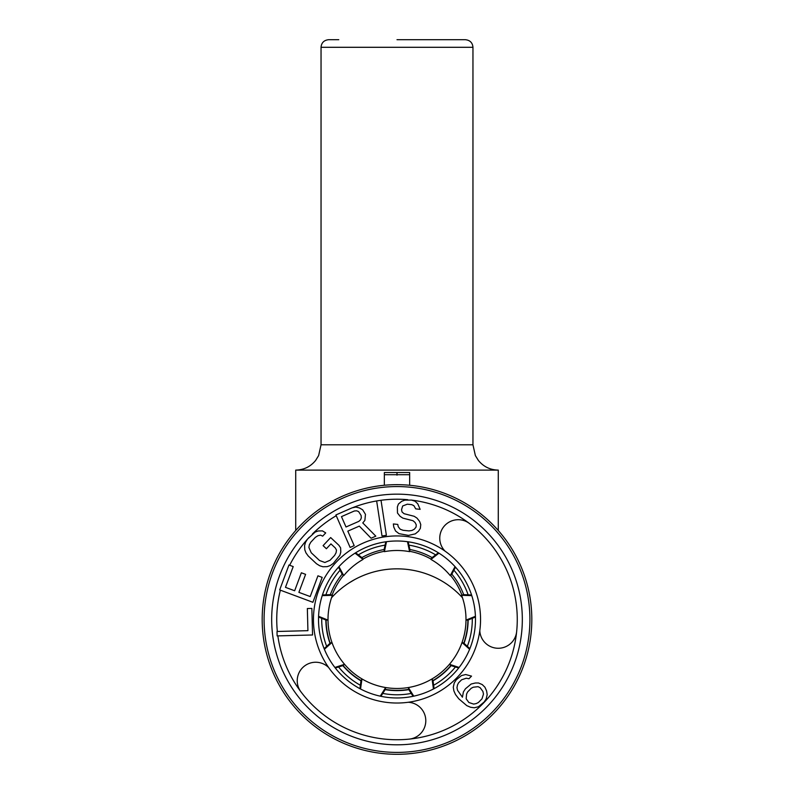 <?xml version="1.0" encoding="UTF-8"?>
<svg xmlns="http://www.w3.org/2000/svg" width="794" height="794" viewBox="0 0 794 794"><rect width="100%" height="100%" fill="white"/><g stroke="black" fill="none" stroke-linecap="round" stroke-linejoin="round"><path stroke-width="1.19" d="M397 752.404A132.916 132.916 0 0 1 264.084 619.479A132.916 132.916 0 0 1 397 486.563A132.916 132.916 0 0 1 529.916 619.479A132.916 132.916 0 0 1 397 752.404M385.815 541.796L384.058 549.785L384.405 551.651A68.989 68.989 0 0 1 409.595 551.651L407.491 541.697M338.502 567.164L342.283 574.409L343.752 575.61A68.989 68.989 0 0 1 363.047 559.423L355.047 553.15M363.047 559.423L362.114 557.775L355.633 552.783M318.553 617.007L326.116 620.124L328.011 620.104A68.989 68.989 0 0 1 332.388 595.302L322.225 595.639M332.388 595.302L330.602 594.637L322.433 594.974M335.316 668.012L343.107 665.541L344.556 664.3A68.989 68.989 0 0 1 331.961 642.495L324.389 649.284M318.583 616.313L328.011 620.104A68.989 68.989 0 0 0 331.961 642.495L330.165 643.13L324.131 648.638M380.941 696.308L385.318 689.4L385.636 687.535A68.989 68.989 0 0 1 361.965 678.92L360.536 688.984M334.889 667.456L344.556 664.3A68.989 68.989 0 0 0 361.965 678.92L361.002 680.557L359.92 688.656M386.509 541.697L384.405 551.651M338.969 566.648L343.752 575.61M380.257 696.159L385.636 687.535A68.989 68.989 0 0 0 432.035 678.92L433.464 688.984M455.498 567.164L451.717 574.409L450.248 575.61L455.031 566.648M450.248 575.61A68.989 68.989 0 0 0 430.953 559.423L438.953 553.15M413.059 696.308L408.682 689.4L408.364 687.535L413.743 696.159M458.684 668.012L450.893 665.541L449.444 664.3A68.989 68.989 0 0 0 462.039 642.495L469.611 649.284M434.08 688.656L432.998 680.557L432.035 678.92A68.989 68.989 0 0 0 449.444 664.3L459.111 667.456M475.447 617.007L467.884 620.124L465.989 620.104A68.989 68.989 0 0 0 461.612 595.302L471.775 595.639M469.869 648.638L463.835 643.13L462.039 642.495A68.989 68.989 0 0 0 465.989 620.104L475.417 616.313M408.185 541.796L409.942 549.785L409.595 551.651M438.367 552.783L431.886 557.775L430.953 559.423M471.567 594.974L463.398 594.637L461.612 595.302M445.037 551.125A83.549 83.549 0 0 1 479.794 630.684A18.48 18.48 0 0 0 504.448 647.199A18.48 18.48 0 0 0 516.646 631.667L516.646 631.667A120.261 120.261 0 0 0 469.363 523.425A18.48 18.48 0 0 0 444.352 525.995A18.48 18.48 0 0 0 445.037 551.125A83.549 83.549 0 0 0 328.647 667.526A18.48 18.48 0 0 0 303.516 666.831A18.48 18.48 0 0 0 300.946 691.842A120.261 120.261 0 0 0 409.178 739.125A18.48 18.48 0 0 0 420.383 707.672A18.48 18.48 0 0 0 408.205 702.273A83.549 83.549 0 0 1 328.647 667.526M300.946 691.842L300.946 691.842A120.261 120.261 0 0 1 277.86 635.885M485.62 530.868A125.323 125.323 0 0 1 485.62 708.099A125.323 125.323 0 0 1 308.38 708.099A125.323 125.323 0 0 1 308.38 530.868A125.323 125.323 0 0 1 485.62 530.868A125.323 125.323 0 0 0 308.38 530.868A125.323 125.323 0 0 0 308.38 708.099A125.323 125.323 0 0 0 485.62 708.099A125.323 125.323 0 0 0 485.62 530.868M289.651 565.259A120.261 120.261 0 0 1 307.417 539.255L309.273 537.22M378.103 500.716L379.562 500.488M358.858 521.36L346.005 526.988L341.47 516.626L354.322 510.999L356.655 510.8L358.61 511.594L361.101 515.445L361.339 517.807L360.585 519.782L358.858 521.36M312.558 634.982L311.863 608.412L307.347 608.532L307.923 630.674L277.017 631.478L277.126 635.905L312.558 634.982M310.196 596.562L298.891 592.344L305.601 574.36L301.363 572.782L294.653 590.766L285.463 587.342L293.204 566.588L288.966 565L279.677 589.912L312.886 602.299L322.175 577.387L317.937 575.809L310.196 596.562M330.661 537.558L323.089 545.637L326.394 548.733L330.939 543.89L335.336 548.009L336.487 550.103L336.07 552.743L334.602 555.413L330.056 560.266L324.865 562.489L319.506 560.495L311.248 552.763L308.916 547.532L309.323 544.883L310.801 542.213L315.337 537.369L317.908 535.722L320.528 535.146L322.682 536.149L325.709 532.913L322.453 530.878L318.235 530.968L315.119 532.089L307.496 539.116L305.521 542.332L304.598 545.518L304.777 549.736L305.968 552.872L308.221 555.989L316.469 563.73L319.724 565.765L322.94 566.757L327.158 566.658L330.284 565.536L333.351 563.363L339.872 555.304L340.795 552.118L340.616 547.9L338.919 545.299L330.661 537.558M359.325 526.104L371.086 538.233L375.82 536.158L362.779 522.938L364.873 520.378L365.468 514.353L362.669 509.817L359.434 507.942L355.821 507.048L352.129 507.842L335.902 514.949L350.124 547.423L354.184 545.647L347.822 531.136L359.325 526.104M381.021 500.27L376.644 500.935L382.003 535.97L386.38 535.305L381.021 500.27A120.261 120.261 0 0 1 407.759 499.704M420.145 509.341L417.753 503.773L415.054 501.222L411.461 500.081L404.781 500.131L401.685 501.322L398.429 504.011L397.377 506.929L397.476 513.013L400.097 516.318L402.876 518.135L412.999 520.715L415.044 522.452L416.274 524.854L416.036 527.107L414.329 529.201L411.967 530.471L408.95 530.908L403.074 530.283L400.216 529.231L398.251 526.74L397.754 524.417L393.348 523.951L393.764 527.027L395.571 531.007L399.005 533.647L408.473 535.404L415.322 533.856L418.577 531.166L420.363 528.318L420.76 524.566L419.609 521.42L416.989 518.105L414.21 516.299L404.086 513.708L402.042 511.981L401.546 509.649L402.677 505.977L407.322 504.19L411.729 504.656L413.853 505.639L415.738 508.875L420.145 509.341M475.358 682.989L471.15 684.031L465.443 688.775L463.388 691.941L462.436 697.211L457.552 690.343L456.977 687.703L457.453 685.073L458.466 682.959L461.572 679.803L466.286 678.225L468.936 678.761L471.527 676.121L465.691 674.533L461.493 675.575L456.292 679.793L454.247 682.949L453.275 687.177L453.87 690.869L455.528 694.561L458.773 698.789L466.822 705.658L470.544 707.246L474.256 707.782L478.454 706.739L484.171 701.995L486.216 698.829L487.188 694.611L486.593 690.919L484.936 687.227L482.246 684.577L478.524 682.989L475.358 682.989M480.191 687.743L482.911 691.445L483.486 694.075L481.998 698.829L478.375 702.511L476.281 703.563L473.651 704.089L468.877 702.501L466.167 698.799L466.594 694.055L467.616 691.941L471.239 688.259L473.323 687.207L478.067 686.681L480.191 687.743M516.646 631.667A120.261 120.261 0 0 1 409.178 739.125A18.48 18.48 0 0 0 420.383 707.672M452.501 563.988A78.487 78.487 0 0 0 341.499 563.988A78.487 78.487 0 0 0 341.499 674.979A78.487 78.487 0 0 0 452.501 674.979A78.487 78.487 0 0 0 452.501 563.988M408.682 689.4A70.894 70.894 0 0 1 385.318 689.4M361.002 680.557A70.894 70.894 0 0 1 343.107 665.541M330.165 643.13A70.894 70.894 0 0 1 326.116 620.124M450.893 665.541A70.894 70.894 0 0 1 432.998 680.557M467.884 620.124A70.894 70.894 0 0 1 463.835 643.13M321.044 444.789L472.956 444.789L475.368 455.567L478.385 460.46C483.546 466.713 490.176 469.929 498.275 470.108L295.725 470.108C303.824 469.929 310.454 466.713 315.615 460.46L318.632 455.567L321.044 444.789L321.044 47.293L472.956 47.293C472.549 42.727 470.018 40.196 465.363 39.7L397 39.7M397 754.3A134.821 134.821 0 0 0 531.821 619.479A134.821 134.821 0 0 0 397 484.668A134.821 134.821 0 0 0 262.179 619.479A134.821 134.821 0 0 0 397 754.3M409.654 474.713L409.654 485.263L409.654 472.499L409.654 474.713L384.346 474.713L384.346 485.263L384.346 472.758M409.654 472.499L384.346 472.499L384.346 474.713M462.485 597.753A88.61 88.61 0 0 0 331.515 597.753M349.271 582.796L354.273 579.828L349.261 582.806M433.474 576.702A88.61 88.61 0 0 0 360.526 576.702M338.77 39.7L328.637 39.7C323.982 40.196 321.451 42.727 321.044 47.293M385.169 689.639A71.142 71.142 0 0 0 408.831 689.639M433.038 680.825A71.142 71.142 0 0 0 451.151 665.62M464.033 643.309A71.142 71.142 0 0 0 468.142 620.015M463.666 594.646A71.142 71.142 0 0 0 451.846 574.161M432.105 557.606A71.142 71.142 0 0 0 409.883 549.517M360.962 680.825A71.142 71.142 0 0 1 342.849 665.62M329.967 643.309A71.142 71.142 0 0 1 325.858 620.015M330.334 594.646A71.142 71.142 0 0 1 342.154 574.161M361.895 557.606A71.142 71.142 0 0 1 384.117 549.517M280.371 590.17A120.261 120.261 0 0 0 277.334 631.468M336.229 515.703A120.261 120.261 0 0 0 312.379 534.034M376.644 500.954A120.261 120.261 0 0 0 352.467 507.773M469.363 523.425A120.261 120.261 0 0 0 411.5 500.101M479.794 630.684A83.549 83.549 0 0 1 408.205 702.273M384.346 551.314A69.326 69.326 0 0 0 362.878 559.135M343.494 575.402A69.326 69.326 0 0 0 332.071 595.182M397 472.966L397 475.159M461.929 595.182A69.326 69.326 0 0 0 450.506 575.402M431.122 559.135A69.326 69.326 0 0 0 409.654 551.314M411.232 693.42A75.291 75.291 0 0 1 382.768 693.42M360.377 685.262A75.291 75.291 0 0 1 338.572 666.97M326.662 646.336A75.291 75.291 0 0 1 321.719 618.308M325.858 594.835A75.291 75.291 0 0 1 340.08 570.191M358.342 554.867A75.291 75.291 0 0 1 385.08 545.141M433.623 685.262A75.291 75.291 0 0 0 455.428 666.97M467.338 646.336A75.291 75.291 0 0 0 472.281 618.308M468.142 594.835A75.291 75.291 0 0 0 453.92 570.191M435.658 554.867A75.291 75.291 0 0 0 408.92 545.141M295.725 530.491L295.725 470.108M498.275 530.491L498.275 470.108M472.956 444.789L472.956 47.293"/></g></svg>
